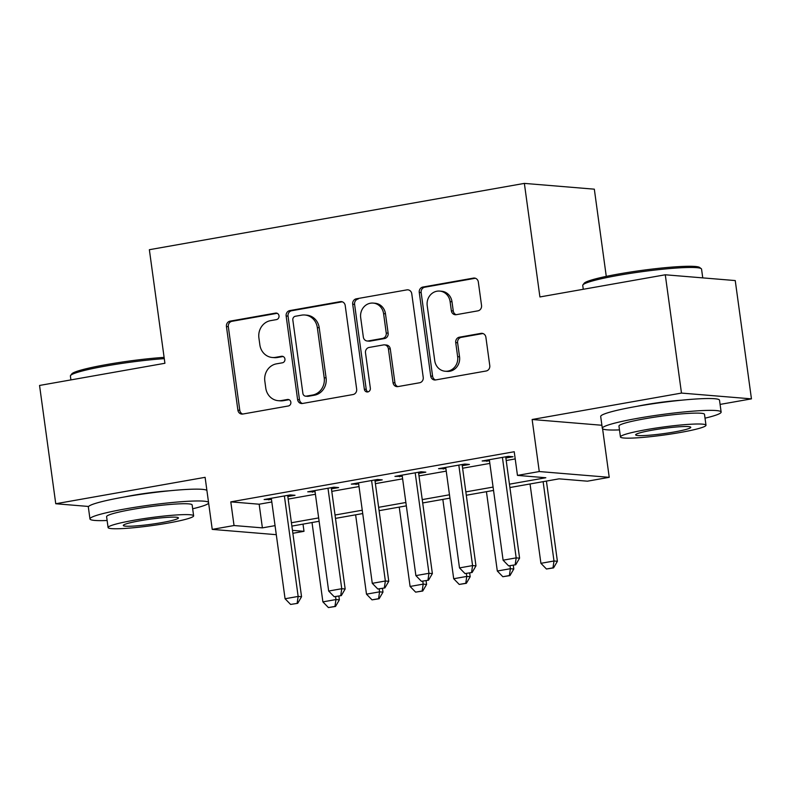 <?xml version="1.0" encoding="UTF-8"?>
<svg xmlns="http://www.w3.org/2000/svg" width="791" height="791" viewBox="0 0 791 791"><rect width="100%" height="100%" fill="white"/><g stroke="black" fill="none" stroke-linecap="round" stroke-linejoin="round"><path stroke-width="1.19" d="M279.005 315.827A3.293 3.026 -85.3 0 0 275.565 313.098L230.082 321.146A4.706 4.321 -85.3 0 0 226.444 326.545L237.893 410.153A4.706 4.321 -85.3 0 0 242.807 414.039L288.28 405.991A3.293 3.026 -85.3 0 0 288.112 399.455A3.293 3.026 -85.3 0 0 287.39 399.495L281.507 400.533A15.069 13.843 -85.3 0 1 278.234 400.681A15.069 13.843 -85.3 0 1 265.776 388.094L264.827 381.124A15.069 13.843 -85.3 0 1 276.484 363.84L282.367 362.802A3.293 3.026 -85.3 0 0 282.189 356.266A3.293 3.026 -85.3 0 0 281.477 356.296L275.594 357.334A15.069 13.843 -85.3 0 1 272.312 357.492A15.069 13.843 -85.3 0 1 259.863 344.896L258.904 337.925A15.069 13.843 -85.3 0 1 270.562 320.642L276.455 319.604A3.293 3.026 -85.3 0 0 279.005 315.827M681.664 400.197A37.414 3.48 172.2 0 0 645.031 404.774A37.414 3.48 172.2 0 0 637.141 406.287M169.314 490.806A37.414 3.48 172.2 0 0 132.67 495.393A37.414 3.48 172.2 0 0 124.78 496.906M477.893 310.853A4.706 4.321 -85.3 0 0 481.541 305.455L478.328 282.001A4.706 4.321 -85.3 0 0 473.413 278.106L422.908 287.044A4.706 4.321 -85.3 0 0 419.26 292.443L430.709 376.051A4.706 4.321 -85.3 0 0 435.623 379.937L486.129 370.999A4.706 4.321 -85.3 0 0 489.777 365.6L485.892 337.273A4.706 4.321 -85.3 0 0 480.977 333.377L459.363 337.203A4.706 4.321 -85.3 0 0 455.725 342.602L457.643 356.652A12.597 11.568 -85.3 0 1 445.155 371.236A12.597 11.568 -85.3 0 1 434.743 360.706L427.209 305.662A12.597 11.568 -85.3 0 1 439.697 291.088A12.597 11.568 -85.3 0 1 450.109 301.618L451.364 310.794A4.706 4.321 -85.3 0 0 456.278 314.68L477.893 310.853M665.28 274.784L735.244 280.568L751.45 398.862L681.486 393.078L665.28 274.784L539.917 296.951L524.364 183.393L149.361 249.709L164.914 363.277L39.55 385.454L55.756 503.748L205.106 477.329L212.235 529.387L234.037 525.531L230.794 501.87L514.229 451.74L517.462 475.401L539.264 471.545L609.228 477.329L587.426 481.185L559.069 478.842L509.908 487.533M681.486 393.078L532.135 419.497L539.264 471.545M345.212 305.544A4.706 4.321 -85.3 0 0 340.298 301.648L289.793 310.586A4.706 4.321 -85.3 0 0 286.144 315.985L297.604 399.593A4.706 4.321 -85.3 0 0 302.518 403.479L353.023 394.541A4.706 4.321 -85.3 0 0 356.662 389.142L345.212 305.544M356.345 298.81L406.851 289.882A4.706 4.321 -85.3 0 1 411.765 293.768L423.225 377.366A4.706 4.321 -85.3 0 1 419.576 382.775L397.962 386.591A4.706 4.321 -85.3 0 1 393.048 382.706L388.401 348.801A4.706 4.321 -85.3 0 0 383.487 344.916L369.15 347.447A4.706 4.321 -85.3 0 0 365.501 352.855L370.336 388.154A3.293 3.026 -85.3 0 1 367.073 391.97A3.293 3.026 -85.3 0 1 364.344 389.212L352.707 304.219A4.706 4.321 -85.3 0 1 356.345 298.81L406.851 289.882M55.756 503.748L88.612 506.467M287.835 496.56L295.013 495.295L290.287 494.909L264.125 499.526L271.471 499.457M331.439 488.858L338.617 487.582L333.891 487.197L307.729 491.824L315.075 491.745M375.043 481.146L382.221 479.87L377.495 479.484L351.333 484.112L358.679 484.033M418.647 473.433L425.825 472.158L421.099 471.772L394.936 476.4L402.283 476.32M462.251 465.721L469.439 464.446L464.713 464.06L438.54 468.687L445.887 468.608M230.794 501.87L259.161 504.213L271.817 501.978M288.181 499.081L315.421 494.266M331.785 491.369L359.025 486.554M375.389 483.657L402.629 478.842M418.993 475.945L446.233 471.129M462.597 468.232L489.837 463.417M506.2 460.52L515.208 458.928M505.864 458.009L513.043 456.733L508.316 456.348L482.154 460.975L489.491 460.896M606.272 276.385L594.328 189.178L524.364 183.393M720.087 404.409L751.45 398.862M602.584 428.752L609.228 477.329M303.012 524.126L304.001 531.315L292.868 533.282M509.444 484.181L545.83 477.744L517.462 475.401M234.037 525.531L262.394 527.874L275.05 525.639M291.424 522.742L318.654 517.927M335.028 515.03L362.268 510.215M378.632 507.318L405.872 502.503M422.236 499.605L449.476 494.79M465.84 491.893L493.08 487.078M276.296 534.676L212.235 529.387M292.462 530.356L304.001 531.315M493.535 490.43L466.304 495.245M449.931 498.142L422.691 502.957M406.327 505.854L379.087 510.67M362.723 513.567L335.483 518.382M319.119 521.279L291.879 526.094M259.161 504.213L262.394 527.874M268.851 499.922L268.683 498.726M312.455 492.21L312.297 491.013M356.059 484.497L355.901 483.301M399.663 476.785L399.504 475.589M443.276 469.073L443.108 467.877M486.88 461.361L486.712 460.164M532.135 419.497L601.902 425.261M272.312 357.492L274.2 357.641A15.069 13.843 -85.3 0 0 277.483 357.492L275.594 357.334M283.109 356.494L277.483 357.492M278.234 400.681L280.123 400.839A15.069 13.843 -85.3 0 0 283.396 400.691L281.507 400.533M289.022 399.692L283.396 400.691M277.196 313.305L231.971 321.304A4.706 4.321 -85.3 0 0 228.332 326.703L239.782 410.302A4.706 4.321 -85.3 0 0 242.738 414.049M342.256 301.796A4.706 4.321 -85.3 0 0 342.187 301.806L291.681 310.744A4.706 4.321 -85.3 0 0 288.043 316.143L299.492 399.742A4.706 4.321 -85.3 0 0 302.449 403.489M295.389 316.252A3.293 3.026 -85.3 0 0 292.838 320.039L302.894 393.424A3.293 3.026 -85.3 0 0 306.335 396.143L312.544 395.045A15.069 13.843 -85.3 0 0 324.201 377.762L317.329 327.593A15.069 13.843 -85.3 0 0 304.871 315.006A15.069 13.843 -85.3 0 0 301.598 315.154L295.389 316.252M305.613 396.172L307.511 396.331A3.293 3.026 -85.3 0 0 308.223 396.301L306.335 396.143M304.871 315.006L306.77 315.164A15.069 13.843 -85.3 0 1 319.218 327.751L326.09 377.91A15.069 13.843 -85.3 0 1 314.432 395.203L308.223 396.301M384.505 344.866L386.404 345.024A4.706 4.321 -85.3 0 1 390.289 348.96L394.936 382.864A4.706 4.321 -85.3 0 0 397.893 386.611M358.234 298.968A4.706 4.321 -85.3 0 0 354.595 304.367L366.233 389.37A3.293 3.026 -85.3 0 0 368.033 391.881M383.586 313.622A12.597 11.568 -85.3 0 0 373.174 303.091A12.597 11.568 -85.3 0 0 360.686 317.666L363.336 337.065A4.706 4.321 -85.3 0 0 368.26 340.951L382.597 338.41A4.706 4.321 -85.3 0 0 386.235 333.011L383.586 313.622L385.474 313.78A12.597 11.568 -85.3 0 0 375.063 303.25L373.174 303.091M367.232 341L369.12 341.148A4.706 4.321 -85.3 0 0 370.148 341.109L368.26 340.951M385.474 313.78L388.134 333.169A4.706 4.321 -85.3 0 1 384.485 338.568L370.148 341.109M439.697 291.088L441.586 291.246A12.597 11.568 -85.3 0 1 451.997 301.776L453.253 310.942A4.706 4.321 -85.3 0 0 456.209 314.689M445.155 371.236L447.053 371.384A12.597 11.568 -85.3 0 0 459.541 356.81L457.643 356.652M482.945 333.525A4.706 4.321 -85.3 0 0 482.866 333.535L461.252 337.361A4.706 4.321 -85.3 0 0 457.613 342.76L459.541 356.81M475.371 278.254A4.706 4.321 -85.3 0 0 475.302 278.264L424.797 287.202A4.706 4.321 -85.3 0 0 421.148 292.601L432.598 376.2A4.706 4.321 -85.3 0 0 435.554 379.947M312.02 522.535L322.886 601.872L335.967 599.558L335.572 596.632M334.959 606.41L328.413 607.567L335.522 606.45L334.959 606.41L335.967 599.558L339.369 599.835L338.855 596.048M322.886 601.872L328.413 607.567M335.522 606.45L339.369 599.835M290.604 604.433L297.713 603.325L290.604 604.433L285.067 598.747L271.303 498.261M284.384 495.947L298.148 596.434L301.549 596.711L297.713 603.325M287.667 495.364L301.549 596.711M285.067 598.747L298.148 596.434L297.139 603.276M164.281 358.639A59.958 5.577 172.2 0 0 106.152 365.956A59.958 5.577 172.2 0 0 70.577 375.498L71.803 373.896A58.524 5.438 -7.8 0 1 106.528 364.582A58.524 5.438 -7.8 0 1 164.103 357.384M70.577 375.498A59.958 5.577 172.2 0 0 70.389 376.041L70.913 379.907M208.517 502.245A59.958 5.577 172.2 0 0 125.729 508.85A59.958 5.577 172.2 0 0 89.966 518.945A59.958 5.577 172.2 0 0 107.121 520.498M206.896 490.42A59.958 5.577 172.2 0 0 124.108 497.025A59.958 5.577 172.2 0 0 88.345 507.12L89.966 518.945M108.09 527.548L106.597 516.671A43.169 4.014 -7.8 0 1 132.354 509.404A43.169 4.014 -7.8 0 1 192.144 504.955L193.627 515.831A43.169 4.014 172.2 0 0 133.837 520.28A43.169 4.014 172.2 0 0 108.09 527.548A43.169 4.014 172.2 0 0 167.88 523.098A43.169 4.014 172.2 0 0 193.627 515.831M161.829 522.604A27.823 2.591 172.2 0 0 178.42 517.917A27.823 2.591 172.2 0 0 139.888 520.785A27.823 2.591 172.2 0 0 123.297 525.471A27.823 2.591 172.2 0 0 161.829 522.604M192.668 508.781A59.958 5.577 172.2 0 0 208.636 503.145M582.937 284.879L584.163 283.277A58.524 5.438 -7.8 0 1 618.888 273.963A58.524 5.438 -7.8 0 1 699.61 267.457L701.222 268.673A59.958 5.577 172.2 0 0 618.513 275.337A59.958 5.577 172.2 0 0 582.937 284.879A59.958 5.577 172.2 0 0 582.749 285.432L583.274 289.288M705.028 418.172A59.958 5.577 172.2 0 0 721.135 412.052A59.958 5.577 172.2 0 0 638.09 418.241A59.958 5.577 172.2 0 0 602.317 428.327A59.958 5.577 172.2 0 0 619.482 429.889M721.135 412.052L719.513 400.226A59.958 5.577 172.2 0 0 636.468 406.406A59.958 5.577 172.2 0 0 600.695 416.501L602.317 428.327M620.441 436.939L618.957 426.052A43.169 4.014 -7.8 0 1 644.705 418.785A43.169 4.014 -7.8 0 1 704.494 414.336L705.987 425.222A43.169 4.014 172.2 0 0 646.198 429.671A43.169 4.014 172.2 0 0 620.441 436.939A43.169 4.014 172.2 0 0 680.23 432.489A43.169 4.014 172.2 0 0 705.987 425.222M674.189 431.985A27.823 2.591 172.2 0 0 690.78 427.298A27.823 2.591 172.2 0 0 652.249 430.166A27.823 2.591 172.2 0 0 635.657 434.852A27.823 2.591 172.2 0 0 674.189 431.985M702.754 277.878L701.558 269.158A59.958 5.577 172.2 0 0 701.222 268.673M355.624 514.822L366.49 594.16L379.571 591.846L379.176 588.919M378.563 598.698L372.027 599.855L379.126 598.738L378.563 598.698L379.571 591.846L382.973 592.133L382.458 588.336M366.49 594.16L372.027 599.855M379.126 598.738L382.973 592.133M399.228 507.11L410.094 586.447L423.175 584.134L422.78 581.207M422.167 590.986L415.631 592.143L422.74 591.025L422.167 590.986L423.175 584.134L426.586 584.42L426.062 580.624M410.094 586.447L415.631 592.143M422.74 591.025L426.586 584.42M442.831 499.398L453.698 578.735L466.779 576.421L466.383 573.495M465.77 583.274L459.235 584.43L466.344 583.313L465.77 583.274L466.779 576.421L470.19 576.708L469.666 572.911M453.698 578.735L459.235 584.43M466.344 583.313L470.19 576.708M486.435 491.686L497.312 571.023L510.393 568.709L509.987 565.783M509.374 575.561L502.839 576.718L509.948 575.601L509.374 575.561L510.393 568.709L513.794 568.996L513.27 565.199M497.312 571.023L502.839 576.718M509.948 575.601L513.794 568.996M334.207 596.721L341.317 595.613L334.207 596.721L328.67 591.035L314.907 490.549M327.988 488.235L341.752 588.722L345.163 588.998L341.317 595.613M331.281 487.651L345.163 588.998M328.67 591.035L341.752 588.722L340.743 595.564M377.811 589.008L384.92 587.901L377.811 589.008L372.274 583.323L358.511 482.836M371.592 480.523L385.355 581.009L388.767 581.286L384.92 587.901M374.885 479.939L388.767 581.286M372.274 583.323L385.355 581.009L384.347 587.851M421.415 581.296L428.524 580.189L421.415 581.296L415.888 575.611L402.115 475.124M415.196 472.81L428.969 573.297L432.37 573.574L428.524 580.189M418.488 472.227L432.37 573.574M415.888 575.611L428.969 573.297L427.951 580.139M465.019 573.584L472.128 572.476L465.019 573.584L459.492 567.898L445.728 467.412M458.81 465.098L472.573 565.585L475.974 565.862L472.128 572.476M462.092 464.515L475.974 565.862M459.492 567.898L472.573 565.585L471.565 572.427M530.039 483.973L540.915 563.311L553.997 560.997L543.12 481.66M552.988 567.849L546.443 569.006L553.552 567.889L552.988 567.849L553.997 560.997L557.398 561.284L546.413 481.076M540.915 563.311L546.443 569.006M553.552 567.889L557.398 561.284M508.623 565.872L515.732 564.764L508.623 565.872L503.096 560.186L489.332 459.7M502.414 457.386L516.177 557.873L519.578 558.149L515.732 564.764M505.696 456.803L519.578 558.149M503.096 560.186L516.177 557.873L515.168 564.715M276.979 313.216L275.565 313.098M288.814 399.603L287.39 399.495M282.891 356.415L281.477 356.296M239.782 410.302L237.893 410.153M228.332 326.703L226.444 326.545M231.971 321.304L230.082 321.146M299.492 399.742L297.604 399.593M288.043 316.143L286.144 315.985M291.681 310.744L289.793 310.586M342.187 301.806L340.298 301.648M314.432 395.203L312.544 395.045M326.09 377.91L324.201 377.762M319.218 327.751L317.329 327.593M394.936 382.864L393.048 382.706M390.289 348.96L388.401 348.801M366.233 389.37L364.344 389.212M354.595 304.367L352.707 304.219M384.485 338.568L382.597 338.41M388.134 333.169L386.235 333.011M453.253 310.942L451.364 310.794M451.997 301.776L450.109 301.618M457.613 342.76L455.725 342.602M461.252 337.361L459.363 337.203M482.866 333.535L480.977 333.377M432.598 376.2L430.709 376.051M421.148 292.601L419.26 292.443M424.797 287.202L422.908 287.044M475.302 278.264L473.413 278.106"/></g></svg>
